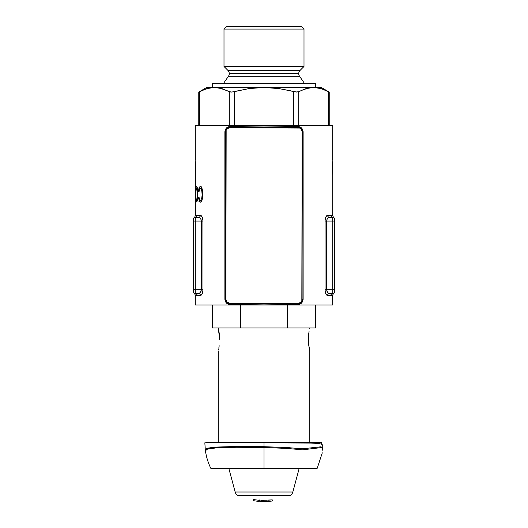 <?xml version="1.0" encoding="UTF-8"?>
<svg xmlns="http://www.w3.org/2000/svg" width="528" height="528" viewBox="0 0 528 528"><rect width="100%" height="100%" fill="white"/><g stroke="black" fill="none" stroke-linecap="round" stroke-linejoin="round"><path stroke-width="0.79" d="M298.162 303.758A0.766 0.376 -88.3 0 0 297.785 304.517L264 304.049L264 303.283L290.129 303.554L264 303.283L229.838 303.758L229.838 303.283A3.98 3.98 0 0 1 225.865 299.31L225.212 299.31L226.136 302.016L227.443 303.158L229.838 303.758L229.838 303.283L298.162 303.283L298.162 303.758L299.798 303.508L301.871 302.009L302.788 299.31L302.135 299.31A3.98 3.98 0 0 1 298.162 303.283L298.162 303.758C300.802 303.719 302.346 302.234 302.788 299.31L302.135 299.31L302.135 131.743L302.788 131.743L303.118 299.31L302.643 301.475L300.604 303.778L297.785 304.517L264 304.049L230.215 304.517L227.403 303.778L225.357 301.481L224.882 299.31L224.882 131.743L225.357 129.578L226.591 127.882L228.287 126.845L230.215 126.535L264 127.004L297.785 126.535L300.597 127.274L302.643 129.571L303.118 131.743L303.118 299.31C302.617 302.722 300.841 304.458 297.785 304.517A0.766 0.376 91.7 0 1 298.162 303.758M332.587 295.046L332.706 305.032L195.294 305.032L195.294 294.98L195.294 305.032L332.706 305.032L332.706 294.98L330.845 295.489L327.149 295.383L325.519 293.014L325.024 289.766L325.083 219.899L325.868 216.955L327.149 215.444L330.845 215.338L332.706 215.846L332.706 175.256L332.165 159.991L332.68 159.991L332.706 125.638L195.294 125.638L195.32 159.991L195.835 159.991L195.294 175.256L195.637 190.476L195.294 215.846L197.155 215.338L200.851 215.444L202.132 216.955L202.917 219.899L202.976 289.766L202.481 293.014L200.851 295.383L196.02 295.31L195.294 294.98L194.35 293.33L194.878 293.535A1.907 1.907 0 0 1 193.387 291.674A1.907 1.907 0 0 0 195.294 293.581L199.518 293.324L201.016 291.35L201.28 289.766L195.294 289.766L195.294 293.581L198.64 293.581C200.112 293.429 200.99 292.156 201.28 289.766L195.294 289.766L195.294 221.06L201.28 221.06L201.28 289.766L200.356 292.578L198.64 293.581A1.907 1.769 -90 0 1 200.402 295.489L201.736 294.565L202.745 292.024M197.472 194.964L196.852 188.575L196.304 188.582L195.749 191.664L196.007 187.704L196.548 186.509L197.241 187.519L197.723 190.351L197.828 197.155L196.911 201.841L196.284 201.993L195.901 200.125L195.974 197.215L196.31 200.165L196.634 200.363L197.043 199.577L197.472 194.964M199.795 188.562L200.534 188.324L201.128 188.813L201.742 190.318L202.125 194.443L202.917 194.443L202.125 194.443L202.125 194.977L201.848 190.793L200.739 188.417L199.795 188.562L198.957 192.06L198.442 191.664L199.254 187.348L200.112 186.529L201.122 186.833L202.567 190.265L202.91 195.149L201.815 200.785L200.521 202.138L199.419 201.656L198.502 197.617L199.03 197.215L199.604 199.881L200.673 200.284L201.703 198.515L202.125 194.977L201.703 198.515L200.673 200.284L199.604 199.881L199.03 197.215L198.502 197.617L199.591 201.868L200.251 202.178L201.32 201.551L202.554 198.554L202.844 192.357M195.294 186.707L195.835 159.991L195.32 159.991L195.294 125.638L332.706 125.638L332.706 129.452M325.255 292.024L326.264 294.565L327.598 295.489C326.165 295.264 325.307 293.35 325.024 289.766L325.024 221.06L332.706 221.06L332.706 289.766L326.72 289.766L326.984 291.35L328.482 293.324L332.706 293.581L332.706 289.766L326.72 289.766L326.72 221.06L332.706 221.06L332.706 217.246L328.482 217.496L326.984 219.476L326.72 221.06L326.72 289.766L325.024 289.766L326.72 289.766C327.01 292.156 327.888 293.429 329.36 293.581L332.706 293.581A1.907 1.907 0 0 0 334.613 291.674L334.613 219.153A1.907 1.907 0 0 0 332.706 217.246L329.36 217.246C327.888 217.397 327.01 218.671 326.72 221.06L325.024 221.06C325.288 217.51 326.146 215.602 327.598 215.338L326.264 216.262L325.519 217.813M327.149 295.383L327.598 295.489A1.907 1.769 90 0 1 329.36 293.581L328.053 293.014M325.255 218.81L325.024 221.06L325.512 217.84M327.644 218.249L329.36 217.246A1.907 1.769 90 0 1 327.598 215.338L330.845 215.338A1.907 1.855 -90 0 0 332.706 217.246A1.907 1.907 0 0 1 334.613 219.153L334.613 221.06L332.706 221.06L334.613 221.06L334.613 289.766L332.706 289.766L334.613 289.766L334.613 291.674A1.907 1.907 0 0 1 332.706 293.581L333.122 293.535M332.68 129.452L332.68 159.991L332.165 159.991L332.706 175.256L332.706 215.846L332.237 215.615M195.413 215.78L195.314 186.707M195.294 202.178L195.294 192.258L195.314 202.178M202.488 217.84L202.976 221.06L201.28 221.06L202.976 221.06L202.976 289.766L201.28 289.766L201.28 221.06C200.99 218.671 200.112 217.397 198.64 217.246L195.294 217.246L195.294 221.06L201.28 221.06L201.016 219.476L199.518 217.496L195.294 217.246A1.907 1.855 90 0 0 197.155 215.338L200.402 215.338C201.854 215.602 202.712 217.51 202.976 221.06L202.745 218.81M202.481 217.813L201.491 215.952M202.897 291.086L202.132 293.872M201.28 289.766L202.976 289.766C202.693 293.35 201.835 295.264 200.402 295.489L200.851 295.383M195.413 295.046L195.763 295.211L195.413 295.046M194.581 293.443L195.294 293.581L195.294 289.766L193.387 289.766L193.387 221.06L195.294 221.06L193.387 221.06L193.387 219.153L193.387 291.674L193.387 289.766L195.294 289.766L195.294 217.246L194.878 217.292L195.294 217.246A1.907 1.907 0 0 0 193.387 219.153A1.907 1.907 0 0 1 195.294 217.246C194.02 217.523 194.02 217.523 195.294 217.246A1.907 1.855 -90 0 0 197.155 215.338L195.294 215.846L194.581 217.384M201.016 219.47L200.798 218.955M200.356 218.249L199.076 217.312M199.076 293.515L198.64 293.581A1.907 1.769 90 0 1 200.402 295.489L197.155 295.489A1.907 1.855 90 0 0 195.301 293.581A1.907 1.907 0 0 1 193.387 291.674M198.64 217.246A1.907 1.769 90 0 0 200.402 215.338A1.907 1.769 -90 0 1 198.64 217.246M195.294 293.581C194.02 293.304 194.02 293.304 195.294 293.581A1.907 1.855 -90 0 1 197.155 295.489L195.294 294.98M202.468 217.787L202.336 217.424M202.125 216.935L201.742 216.282M200.706 218.77L200.996 219.417M201.221 220.288L201.28 221.06M201.221 290.552L201.049 291.258M200.666 292.116L200.006 292.961M199.109 293.509L198.64 293.581M326.984 219.476L327.202 218.955M327.644 292.578L326.72 289.766M332.706 217.246C333.98 217.523 333.98 217.523 332.706 217.246A1.907 1.855 90 0 1 330.845 215.338L332.706 215.846L333.65 217.496L332.706 217.246L332.706 293.581A1.907 1.855 -90 0 0 330.845 295.489L327.598 295.489A1.907 1.769 -90 0 1 329.36 293.581L328.924 293.515M334.613 219.153A1.907 1.907 0 0 0 333.122 217.292L333.419 217.384M333.643 293.337L332.706 294.98L330.845 295.489A1.907 1.855 90 0 1 332.706 293.581C333.98 293.304 333.98 293.304 332.706 293.581C333.98 293.304 333.98 293.304 332.706 293.581M327.598 215.338A1.907 1.769 -90 0 0 329.36 217.246M326.72 221.06L326.779 220.288M327.004 219.417L327.287 218.79M327.136 215.45L326.713 215.741M326.251 216.289L325.875 216.935M325.664 217.424L325.532 217.787M329.36 293.581L328.891 293.509M327.584 292.499L327.334 292.116M326.951 291.258L326.779 290.552M200.33 188.298L202.033 188.298L200.33 188.298M199.016 191.341L199.459 189.143M202.772 191.618L201.874 187.915L200.31 186.509L198.99 188.008L198.442 191.664L198.957 192.06M200.818 188.298L201.485 186.859L200.818 188.298M201.491 201.861L200.759 200.171L201.491 201.861M199.069 197.617L198.502 197.617L199.069 197.617M200.277 200.389L202 200.389L199.808 200.178M197.36 187.988L196.825 186.655L196.205 186.892L195.815 189.757L195.947 192.06L196.337 188.496L197.34 188.298M197.855 192.06L197.426 192.06M199.023 187.156L199.28 188.021M197.426 188.298L196.561 188.298L197.287 190.39L197.479 194.443L197.908 194.443L197.479 194.443L197.261 198.442L196.535 200.389L197.413 200.389L196.31 200.165L195.974 197.215L195.98 200.831L196.211 201.848L196.792 202.013L197.716 198.462L197.518 188.76M199.129 201.102L198.977 201.524M195.314 199.162L195.499 192.258L195.314 199.162M298.993 127.347L298.162 127.294L298.162 127.769A3.98 3.98 0 0 1 302.135 131.743L302.788 131.743L301.864 129.037L298.993 127.347M226.756 302.669L229.838 303.758A0.766 0.376 -91.7 0 1 230.215 304.517C227.159 304.451 225.377 302.709 224.882 299.31L224.882 131.743C225.383 128.33 227.159 126.595 230.215 126.535A0.766 0.376 -88.3 0 1 229.838 127.294L264 127.769L298.162 127.294L298.162 127.769L229.838 127.769L229.838 127.294L228.202 127.545L226.129 129.043L225.212 131.743L225.865 131.743A3.98 3.98 0 0 1 229.838 127.769L229.838 127.294C227.198 127.334 225.654 128.812 225.212 131.743L225.212 299.31L225.865 299.31L225.865 131.743L225.212 131.743L225.212 299.31M264 304.049L230.215 304.517A0.766 0.376 88.3 0 0 229.838 303.758L264 303.283L264 304.049M230.215 126.535C249.698 127.156 278.302 127.156 297.785 126.535A0.766 0.376 -91.7 0 0 298.162 127.294C278.467 127.915 249.533 127.915 229.838 127.294A0.766 0.376 91.7 0 0 230.215 126.535M303.118 299.31L302.788 131.743L303.118 299.31M301.244 128.383L298.162 127.294A0.766 0.376 88.3 0 1 297.785 126.535C300.841 126.601 302.623 128.344 303.118 131.743L302.788 131.743M229.838 303.283L227.027 302.122L225.865 299.31L226.162 130.225L227.627 128.436L229.838 127.769L299.686 128.073L301.468 129.538L302.135 131.743L301.838 300.828L300.373 302.617L298.162 303.283L229.838 303.283M299.541 76.243L228.459 76.243A4.58 4.58 0 0 0 229.264 73.643L298.736 73.643A4.58 4.58 0 0 0 299.541 76.243A4.58 4.58 0 0 1 300.076 70.402L304.003 66.475L304.003 29.073L301.33 26.4L226.67 26.4L223.997 29.073L304.003 29.073L223.997 29.073L223.997 66.475L304.003 66.475L223.997 66.475L227.924 70.402L300.076 70.402A4.58 4.58 0 0 0 298.736 73.643L229.264 73.643A4.58 4.58 0 0 1 228.459 76.243L223.351 83.655L228.459 76.243L299.541 76.243L304.649 83.655L299.541 76.243M199.544 91.667L203.207 89.912L199.544 91.667L199.544 125.638L199.544 91.667L198.772 92.07L198.772 125.638L198.772 92.07L206.91 88.585L214.414 87.47L206.745 87.47L264 87.47L214.414 87.47L221.932 88.592L229.291 91.667L231.838 92.063L249.038 88.579L256.496 87.754L321.255 87.47L329.228 92.07L321.255 87.47L264 87.47L279.068 88.598L297.04 92.063M321.09 88.585L318.595 87.971M325.835 90.367L326.35 90.611M315.526 87.47L315.526 83.655L212.474 83.655L212.474 87.47L212.474 83.655L315.526 83.655L315.526 87.47M227.924 70.402A4.58 4.58 0 0 1 229.264 73.643A4.58 4.58 0 0 0 227.924 70.402L300.076 70.402L304.003 66.475L304.003 29.073L301.33 26.4L226.67 26.4L223.997 29.073L223.997 66.475L227.924 70.402M288.809 90.44L293.753 91.667L293.753 125.638L293.753 91.667L294.281 91.793M296.017 92.05L298.709 91.667L298.709 125.638L298.709 91.667L306.075 88.585L313.586 87.47L321.097 88.592L329.083 91.997M309.025 87.886L301.184 90.44M230.802 92.05L219.43 87.971M229.291 91.667L229.291 125.638L229.291 91.667M203.207 89.912L210.646 87.754L218.189 87.754M317.354 87.754L309.811 87.754M321.097 88.592L324.793 89.918M328.456 91.667L328.456 125.638L328.456 91.667L329.228 92.07L329.228 125.638M231.383 92.07L234.247 91.667L234.247 125.638L234.247 91.667L249.038 88.579L264 87.47L279.068 88.598L296.611 92.07M229.304 91.674L229.812 91.872M309.745 328.159L309.593 328.812L309.745 328.159M309.804 350.836L309.804 442.438L309.804 350.836L308.801 345.748L308.345 339.385L309.058 331.412M308.378 337.795L308.359 338.56M308.405 337.141L308.51 335.597M219.199 333.023L218.196 327.934L219.641 338.507M219.199 333.016L219.41 334.726M308.563 334.99L309.078 331.294M308.563 343.774L308.405 337.148M218.196 350.836L218.196 442.438L218.196 350.836M218.407 349.958L218.645 348.896L218.407 349.958M218.915 347.483L219.199 345.754L218.915 347.483M219.655 339.385L219.437 334.99M315.526 305.032L315.526 327.934L315.526 305.032M264 327.934L212.474 327.934L240.392 327.934L240.392 305.032L240.392 327.934L315.526 327.934L264 327.934M287.608 305.032L287.608 327.934L287.608 305.032M309.745 350.612L308.563 343.781M308.345 339.385L308.405 341.642M308.966 346.81L309.085 347.483M308.405 341.629L308.451 342.388M206.956 448.272L207.095 448.714M205.286 449.684L204.838 442.82L264 442.82L264 446.695L235.442 446.51L215.292 447.104L207.101 448.226L205.286 449.625M263.617 500.293L261.71 500.214L263.617 500.293L263.617 501.415L263.617 500.267M261.406 500.135L266.409 500.254M258.845 501.376L258.845 500.227A58.014 58.014 0 0 1 253.697 499.534L253.697 500.696A59.162 59.162 0 0 0 258.845 501.376L258.845 500.227A58.014 58.014 0 0 1 253.697 499.534L253.394 499.475M261.69 500.188L259.42 499.996L259.42 501.151L261.373 501.283L261.373 500.128L259.037 500.003L259.037 501.158L259.037 500.003M259.802 501.448L259.994 501.461A59.162 59.162 0 0 0 263.426 501.6L263.426 500.452A58.014 58.014 0 0 1 261.71 500.412A58.014 58.014 0 0 0 263.426 500.452L263.426 501.6A59.162 59.162 0 0 0 264 501.6L272.144 501.039L272.144 499.884L264.099 500.24L264.099 501.389L264 500.24M322.43 444.965L322.219 444.629M322.76 446.464L322.08 444.484L319.282 443.513L311.071 443.071L264 442.82L264 442.438L321.255 442.438L205.986 442.438L264 442.438M321.09 446.78L302.234 448.807L286.849 447.526L264 446.695L264 447.487L286.407 448.391L302.59 449.816L322.562 447.434L321.024 447.566L321.09 446.78M322.219 452.753L322.186 453.097M322.562 447.434L322.582 450.186M322.186 453.13L317.229 468.257L264 468.257L264 447.487L264 468.257L210.771 468.257C208.072 462.68 206.29 456.826 205.418 450.688L207.563 449.071L216.348 447.876L236.498 447.269L264 447.487L243.151 447.242M238.181 495.673L289.819 495.673A5.722 5.722 0 0 0 292.849 492.004L235.151 492.004A5.722 5.722 0 0 0 238.181 495.673A5.722 5.722 0 0 1 235.151 492.004L292.849 492.004L299.211 468.257L292.849 492.004A5.722 5.722 0 0 1 289.819 495.673M228.789 468.257L235.151 492.004L228.789 468.257M261.71 500.181L261.71 501.329L261.373 500.128L261.71 501.329L259.994 501.461M263.426 501.6L264.383 501.6M268.389 500.201L272.144 499.884L272.125 501.039M264.383 501.475L271.247 501.158M206.441 449.625L208.23 448.219L216.295 447.104L243.118 446.483M264 446.695L264 442.82M272.25 499.864L272.25 501.026M253.427 500.65L253.427 499.481M259.149 501.138L259.42 499.996M206.745 87.47L198.772 92.07M212.474 327.934L212.474 305.032M321.255 442.438L321.235 443.956M205.986 442.82L205.986 442.438"/></g></svg>

